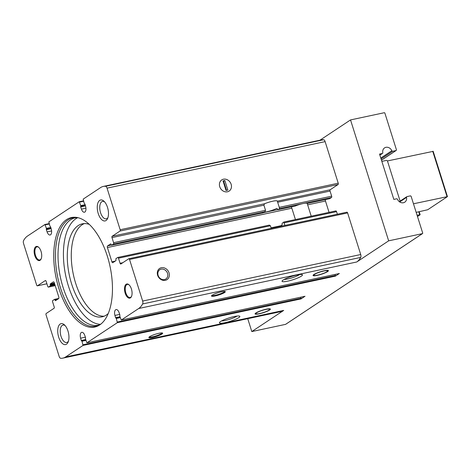 <?xml version="1.0" encoding="UTF-8"?>
<svg xmlns="http://www.w3.org/2000/svg" width="471" height="471" viewBox="0 0 471 471"><rect width="100%" height="100%" fill="white"/><g stroke="black" fill="none" stroke-linecap="round" stroke-linejoin="round"><path stroke-width="0.71" d="M266.215 309.2A8.036 1.331 -17.5 0 1 270.401 309.088A8.036 1.331 -17.5 0 1 263.136 312.773A8.036 1.331 -17.5 0 1 255.076 313.922A8.036 1.331 -17.5 0 1 266.215 309.2M324.201 270.754A8.036 1.331 -17.5 0 1 328.387 270.648A8.036 1.331 -17.5 0 1 321.128 274.334A8.036 1.331 -17.5 0 1 313.062 275.476A8.036 1.331 -17.5 0 1 324.201 270.754M50.25 283.931L53.323 281.894A1.336 0.659 78 0 1 53.441 281.841A1.336 0.659 78 0 1 54.3 282.771L58.787 297.001A1.336 0.659 78 0 1 58.604 298.643L55.484 300.704L54.595 299.332L52.752 300.545A1.072 0.53 78 0 0 52.605 301.858L54.218 306.962A1.072 0.53 78 0 1 54.071 308.275L46.182 313.503A1.072 0.53 78 0 0 46.034 314.816L59.152 356.412A2.679 1.319 78 0 0 60.682 358.278A31.339 15.431 78 0 0 62.878 358.125A31.339 15.431 78 0 0 65.634 356.953L83.026 345.42L81.989 341.24L81.265 340.48L80.612 338.184A4.822 2.373 78 0 1 81.76 332.32A4.822 2.373 78 0 1 84.78 335.423L85.545 337.642L85.469 338.932L86.923 342.829L117.356 322.664L116.308 318.455L115.589 317.695L114.936 315.429A4.822 2.373 78 0 1 116.09 309.565A4.822 2.373 78 0 1 119.104 312.662L119.864 314.858L119.787 316.147L121.253 320.068L138.692 308.517A31.339 15.431 78 0 0 142.619 303.954A2.679 1.319 78 0 0 142.654 301.051L129.537 259.462A1.072 0.53 78 0 0 128.848 258.72A1.072 0.53 78 0 0 128.754 258.762L120.87 263.99A1.072 0.53 78 0 1 120.776 264.031A1.072 0.53 78 0 1 120.087 263.289L118.48 258.19A1.072 0.53 78 0 0 117.791 257.449A1.072 0.53 78 0 0 117.697 257.49L115.901 258.679L115.954 260.622L112.881 262.659A1.336 0.659 78 0 1 112.763 262.712A1.336 0.659 78 0 1 111.904 261.788L107.417 247.552A1.336 0.659 78 0 1 107.6 245.909L110.72 243.854L111.603 245.22L113.446 244.013A1.072 0.53 78 0 0 113.593 242.695L111.986 237.596A1.072 0.53 78 0 1 112.133 236.277L120.017 231.049A1.072 0.53 78 0 0 120.164 229.736L107.052 188.141A2.679 1.319 78 0 0 105.522 186.28A31.339 15.431 78 0 0 103.326 186.428A31.339 15.431 78 0 0 100.57 187.599L83.173 199.133L84.215 203.319L84.933 204.078L85.592 206.369A4.822 2.373 78 0 1 84.439 212.233A4.822 2.373 78 0 1 81.424 209.136L80.659 206.91L80.735 205.627L79.228 201.747L48.849 221.894L49.885 226.074L50.603 226.834L51.262 229.13A4.822 2.373 78 0 1 50.114 234.994A4.822 2.373 78 0 1 47.094 231.891L46.329 229.671L46.405 228.382L44.951 224.484L27.506 236.042A31.339 15.431 78 0 0 23.579 240.604A2.679 1.319 78 0 0 23.55 243.501L36.661 285.096A1.072 0.53 78 0 0 37.35 285.832A1.072 0.53 78 0 0 37.444 285.797L45.334 280.563A1.072 0.53 78 0 1 45.428 280.528A1.072 0.53 78 0 1 46.111 281.264L47.724 286.368A1.072 0.53 78 0 0 48.407 287.11A1.072 0.53 78 0 0 48.501 287.069L50.303 285.873L50.25 283.931L54.389 283.047M276.854 208.412L277.236 208.765L276.724 208.441A8.902 1.478 162.5 0 1 263.919 212.256M307.045 203.072L307.21 203.472A8.036 1.331 162.5 0 0 307.204 203.448A8.036 1.331 162.5 0 0 303.018 203.56A8.036 1.331 162.5 0 0 295.235 206.027L277.855 209.748M329.618 198.691L331.513 197.479A1.072 0.53 78 0 0 331.661 196.166L279.256 207.346L279.468 208.582A8.902 1.478 -17.5 0 1 277.914 209.725L277.236 208.765M295.235 206.027L277.914 209.725L277.431 209.395M335.764 210.955A1.072 0.53 78 0 1 335.858 210.914L283.713 222.065A8.902 1.478 -17.5 0 1 282.164 223.201L282.005 225.191A8.902 1.478 -17.5 0 1 277.643 226.969M329.058 212.368L325.479 201.023A1.336 0.659 78 0 1 325.49 199.58M99.699 324.925A55.978 27.559 -102 0 0 100.082 324.666A55.978 27.559 -102 0 0 110.055 266.527A55.978 27.559 -102 0 0 77.22 217.52A55.978 27.559 -102 0 0 56.055 277.596A55.978 27.559 -102 0 0 99.699 324.925M130.426 297.855A7.23 3.562 -102 0 0 131.497 296.465A7.23 3.562 -102 0 0 129.007 284.802A7.23 3.562 -102 0 0 124.568 290.342A7.23 3.562 -102 0 0 130.426 297.855M40.064 260.304A7.23 3.562 -102 0 0 41.136 258.915A7.23 3.562 -102 0 0 38.646 247.246A7.23 3.562 -102 0 0 34.206 252.792A7.23 3.562 -102 0 0 40.064 260.304M66.511 344.189A10.715 5.275 -102 0 0 68.101 342.129A10.715 5.275 -102 0 0 64.409 324.849A10.715 5.275 -102 0 0 57.833 333.056A10.715 5.275 -102 0 0 66.511 344.189M106.04 220.522A10.715 5.275 -102 0 0 107.629 218.462A10.715 5.275 -102 0 0 103.938 201.182A10.715 5.275 -102 0 0 97.362 209.389A10.715 5.275 -102 0 0 106.04 220.522M158.904 333.297A7.23 1.201 -17.5 0 1 162.513 333.038A7.23 1.201 -17.5 0 1 156.136 336.518A7.23 1.201 -17.5 0 1 148.913 337.324A7.23 1.201 -17.5 0 1 158.904 333.297M221.529 291.779A7.23 1.201 -17.5 0 1 225.138 291.52A7.23 1.201 -17.5 0 1 218.762 294.999A7.23 1.201 -17.5 0 1 211.538 295.806A7.23 1.201 -17.5 0 1 221.529 291.779M234.281 316.536A10.715 1.778 -17.5 0 1 239.621 316.153A10.715 1.778 -17.5 0 1 230.172 321.304A10.715 1.778 -17.5 0 1 219.48 322.5A10.715 1.778 -17.5 0 1 234.281 316.536M296.907 275.017A10.715 1.778 -17.5 0 1 302.247 274.634A10.715 1.778 -17.5 0 1 292.797 279.786A10.715 1.778 -17.5 0 1 282.105 280.981A10.715 1.778 -17.5 0 1 296.907 275.017M62.878 358.125L280.946 311.596A31.339 15.431 78 0 0 283.695 310.424L251.802 331.566L285.55 324.366A0.536 0.459 56.5 0 0 285.791 324.201M406.544 197.396A5.358 4.575 56.5 0 1 404.777 202.165A5.358 4.575 56.5 0 1 397.506 199.327A0.801 0.689 56.5 0 0 396.617 198.809L393.838 199.404L379.544 154.064L382.322 153.469A0.801 0.689 56.5 0 0 382.793 152.669A5.358 4.575 56.5 0 1 384.56 147.894A5.358 4.575 56.5 0 1 391.837 150.738A0.801 0.689 56.5 0 0 392.72 151.25L395.958 150.561A0.801 0.689 56.5 0 0 396.399 149.66L384.884 113.134A0.536 0.459 56.5 0 0 384.271 112.722L350.53 119.922L388.652 240.84L422.393 233.64A0.536 0.459 56.5 0 0 422.693 233.039L411.177 196.513A0.801 0.689 56.5 0 0 410.253 195.901L407.015 196.595A0.801 0.689 56.5 0 0 406.544 197.396L399.696 201.935M388.652 240.84L356.759 261.982L138.692 308.517M339.267 273.539L335.423 276.13L117.356 322.664M304.937 296.294L301.093 298.891L83.026 345.42M165.315 280.327A6.694 5.723 56.5 0 0 167.27 269.824A6.694 5.723 56.5 0 0 157.402 271.932A6.694 5.723 56.5 0 0 165.315 280.327M346.821 212.227A1.072 0.53 78 0 1 346.915 212.185A1.072 0.53 78 0 1 347.604 212.927L360.715 254.523A2.679 1.319 78 0 1 360.686 257.419A31.339 15.431 78 0 1 356.759 261.982M271.208 228.341L270.395 225.768L269.412 225.097M283.713 222.065L284.955 225.409M299.615 274.552A8.902 1.478 -17.5 0 1 292.173 277.796A8.902 1.478 -17.5 0 1 284.213 279.409M236.99 316.07A8.902 1.478 -17.5 0 1 229.548 319.314A8.902 1.478 -17.5 0 1 221.588 320.928M350.53 119.922L319.939 140.205M103.326 186.428L321.387 139.893A31.339 15.431 78 0 1 323.589 139.746A2.679 1.319 78 0 1 325.12 141.612L338.231 183.201A1.072 0.53 78 0 1 338.084 184.52L120.017 231.049M227.428 191.791A6.694 5.723 56.5 0 0 229.389 181.294A6.694 5.723 56.5 0 0 219.515 183.396A6.694 5.723 56.5 0 0 227.428 191.791M279.256 207.346L277.295 201.035A8.902 1.478 162.5 0 0 272.691 201.223A8.902 1.478 162.5 0 0 264.555 203.755L263.907 205.179L111.986 237.596M277.348 201.176L330.2 189.748L338.084 184.52M262.671 212.545L262.971 212.916A8.902 1.478 -17.5 0 1 265.014 211.667L265.514 210.278L263.907 205.179M164.467 279.568A5.534 4.728 56.5 0 0 165.886 278.973A5.534 4.728 56.5 0 0 166.769 271.749A5.534 4.728 56.5 0 0 159.769 269.748A5.534 4.728 56.5 0 0 158.439 276.194A5.534 4.728 56.5 0 0 164.467 279.568M331.661 196.166L330.053 191.061A1.072 0.53 78 0 1 330.2 189.748M337.36 214.228L336.547 211.656L284.143 222.836M335.858 210.914A1.072 0.53 78 0 1 336.547 211.656M247.74 318.679L251.802 331.566M104.644 201.906A8.902 4.38 -102 0 0 102.548 201.411A8.902 4.38 -102 0 0 100.123 211.032A8.902 4.38 -102 0 0 106.263 218.821A8.902 4.38 -102 0 0 107.047 218.485A8.902 4.38 -102 0 0 107.971 217.514M65.116 325.573A8.902 4.38 -102 0 0 63.02 325.078A8.902 4.38 -102 0 0 60.594 334.698A8.902 4.38 -102 0 0 66.735 342.488A8.902 4.38 -102 0 0 67.518 342.152A8.902 4.38 -102 0 0 68.442 341.181M38.852 247.446A6.694 3.297 -102 0 0 36.979 246.857A6.694 3.297 -102 0 0 35.154 254.093A6.694 3.297 -102 0 0 39.776 259.951A6.694 3.297 -102 0 0 40.359 259.704A6.694 3.297 -102 0 0 41.242 258.65M129.213 284.996A6.694 3.297 -102 0 0 127.341 284.407A6.694 3.297 -102 0 0 125.516 291.643A6.694 3.297 -102 0 0 130.137 297.507A6.694 3.297 -102 0 0 130.72 297.254A6.694 3.297 -102 0 0 131.603 296.206M104.097 316.224A47.542 23.409 78 0 1 73.317 274.363A47.542 23.409 78 0 1 84.333 223.59M77.739 217.667A54.907 27.035 -102 0 0 65.781 275.971A54.907 27.035 -102 0 0 100.5 324.319M108.271 313.492A47.542 23.409 78 0 1 102.142 316.824A47.542 23.409 78 0 1 69.325 275.217A47.542 23.409 78 0 1 82.301 223.837A47.542 23.409 78 0 1 89.254 224.379M224.638 291.408A6.694 1.107 -17.5 0 1 218.573 294.41A6.694 1.107 -17.5 0 1 211.891 295.429M162.012 332.926A6.694 1.107 -17.5 0 1 155.948 335.929A6.694 1.107 -17.5 0 1 149.266 336.948M335.423 276.13L335.164 274.422M301.093 298.891L300.834 297.183M323.83 271.002A7.171 1.189 -17.5 0 1 327.575 270.96A7.171 1.189 -17.5 0 1 321.081 274.199A7.171 1.189 -17.5 0 1 313.904 275.27A7.171 1.189 -17.5 0 1 316.865 273.215A7.171 1.189 -17.5 0 1 323.83 271.002M265.844 309.447A7.171 1.189 -17.5 0 1 269.589 309.4A7.171 1.189 -17.5 0 1 263.095 312.638A7.171 1.189 -17.5 0 1 255.918 313.71A7.171 1.189 -17.5 0 1 258.879 311.655A7.171 1.189 -17.5 0 1 265.844 309.447M416.176 212.368L427.709 209.748L447.45 196.619L413.473 203.79M417.489 216.525L420.138 214.729L419.72 214.741L418.796 211.809M417.1 215.3L419.72 214.741M400.115 201.123L387.539 161.253A1.072 0.913 56.5 0 0 386.314 160.44L381.851 161.388M433.073 151.374L387.403 160.958M223.46 179.198A6.694 5.723 56.5 0 0 221.741 179.91A6.694 5.723 56.5 0 0 220.675 188.653A6.694 5.723 56.5 0 0 229.141 191.073A6.694 5.723 56.5 0 0 230.749 183.278A6.694 5.723 56.5 0 0 223.46 179.198M224.844 180.511L223.024 180.899L226.039 190.472L227.864 190.084L224.844 180.511L223.684 181.282L226.551 190.366M223.177 181.388L223.684 181.282M329.718 198.668L307.21 203.472L329.671 198.691M331.513 197.479L279.468 208.582M280.816 225.744L271.049 227.829M115.289 261.064L111.904 261.788M325.479 201.023L307.634 204.832M291.849 208.2L107.417 247.552M277.578 209.636L263.236 212.698M111.386 245.103L107.6 245.909M283.695 310.424L65.634 356.953M422.393 233.64L285.55 324.366M339.367 273.516L121.3 320.05M305.037 296.277L86.97 342.806M347.604 212.927L129.537 259.462M360.715 254.523L142.654 301.051M44.951 224.484L49.102 223.601L45.004 224.484M79.275 201.729L83.432 200.84L79.328 201.729M323.589 139.746L105.522 186.28M325.12 141.612L107.052 188.141M338.231 183.201L120.164 229.736M360.686 257.419L142.619 303.954M46.906 283.777L37.444 285.797M55.201 285.638L48.501 287.069M54.966 284.878L50.303 285.873M54.777 284.278L50.373 285.22M54.577 283.648L50.173 284.59M56.496 300.045L55.142 300.333M57.992 299.05L54.942 299.703M58.769 298.449L54.648 299.332M330.053 191.061L277.649 202.247M262.971 212.916L111.651 245.203M265.014 211.667L113.446 244.013M265.514 210.278L113.593 242.695M264.555 203.755L112.133 236.277M122.796 262.712L120.087 263.289M270.395 225.768L118.48 258.19M382.322 153.469L379.867 155.094M391.837 150.738L380.798 158.056M392.72 151.25L381.086 158.963M395.958 150.561L381.469 160.164M78.021 217.702L75.354 217.79A54.907 27.035 -102 0 0 60.37 277.125A54.907 27.035 -102 0 0 98.268 325.184L101.035 323.989M77.939 217.679A55.39 27.271 -102 0 0 57.798 277.678A55.39 27.271 -102 0 0 100.676 324.225M120.252 317.613L116.308 318.455M115.966 318.084L120.117 317.195L115.978 318.084M335.493 275.47L117.426 322.005M119.711 314.41L114.936 315.429M119.981 316.759L115.589 317.695M85.928 340.398L81.989 341.24M81.642 340.869L85.799 339.98L81.66 340.863M301.169 298.231L83.102 344.766M85.381 337.165L80.612 338.184M85.657 339.538L81.265 340.48M85.928 208.17L81.424 209.136M85.457 205.886L80.659 206.91M85.28 205.279L80.694 206.257M85.11 204.691L80.735 205.627M83.561 201.258L79.623 202.1M51.604 230.931L47.094 231.891M51.127 228.647L46.329 229.671M50.95 228.035L46.364 229.012M50.78 227.452L46.405 228.382M49.237 224.013L45.293 224.855M447.032 196.631L432.737 151.291M46.912 283.795L37.35 285.832M55.207 285.656L48.407 287.11M58.775 298.443L54.595 299.332M262.936 212.927L111.603 245.22M346.915 212.185L128.848 258.72M269.412 225.091L117.791 257.449M422.534 233.581L285.685 324.307M406.809 196.678L399.308 201.653M382.529 153.381L379.879 155.136M396.164 150.473L381.481 160.205M339.32 273.539L121.253 320.068M304.99 296.294L86.923 342.829M327.575 270.96L327.551 270.336M313.904 275.27L313.568 274.746M311.213 216.177L307.204 203.448M295.423 219.545L291.425 206.851M269.589 309.4L269.565 308.782M255.918 313.71L255.582 313.191M447.45 196.619L433.155 151.279M420.138 214.729L419.19 211.72"/></g></svg>
